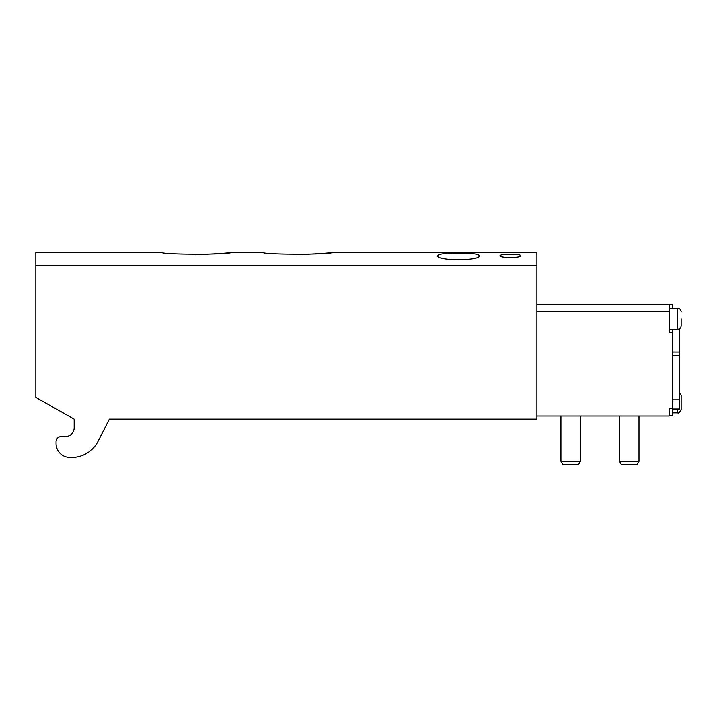 <?xml version="1.0" encoding="UTF-8"?>
<svg xmlns="http://www.w3.org/2000/svg" width="717" height="717" viewBox="0 0 717 717"><rect width="100%" height="100%" fill="white"/><g stroke="black" fill="none" stroke-linecap="round" stroke-linejoin="round"><path stroke-width="1.08" d="M619.479 461.291L621.487 464.768L636.974 464.768L638.99 461.291L619.479 461.291L619.479 415.994M638.99 461.291L638.99 415.994M560.936 415.994L560.936 461.291L562.953 464.768L578.44 464.768L580.456 461.291L580.456 415.994M560.936 461.291L580.456 461.291M297.528 254.598C318.68 253.8 330.286 253.011 332.365 252.232L536.899 252.232L536.899 419.131L109.369 419.131L98.077 441.287A29.621 29.621 0 0 1 71.691 457.455L69.997 457.455A13.937 13.937 0 0 1 56.06 443.518L56.06 441.78A5.225 5.225 0 0 1 61.286 436.545L65.471 436.545A8.712 8.712 0 0 0 74.174 427.843L74.174 419.131L35.85 397.397L35.85 265.819L536.899 265.819M196.476 254.598C217.627 253.8 229.243 253.011 231.322 252.232C233.383 254.786 159.559 254.786 161.639 252.232L35.85 252.232L35.85 265.819M332.365 252.232C334.427 254.786 260.603 254.786 262.682 252.232L231.322 252.232M479.404 255.646C480.838 261.033 436.16 261.033 437.594 255.646C438.795 253.854 445.768 253.002 458.504 253.074C471.239 253.002 478.203 253.854 479.404 255.646C478.194 253.854 471.221 253.002 458.486 253.074M520.874 255.646C520.273 254.678 516.778 254.177 510.405 254.141C516.787 254.177 520.273 254.678 520.874 255.646C521.582 258.093 499.256 258.093 499.964 255.646C500.565 254.678 504.042 254.177 510.414 254.141M672.788 308.328L672.788 304.492L669.302 304.492L669.302 332.715L672.788 332.715L672.788 415.645L669.302 415.645M672.788 408.672L669.302 408.672L669.302 415.994L536.899 415.994M669.302 304.492L536.899 304.492M672.788 332.715L672.788 329.228M680.46 327.83L679.752 328.538L679.752 409.022L672.788 409.022M681.15 318.778L681.15 325.751C680.944 327.866 679.779 329.022 677.664 329.228L677.664 308.328C679.779 308.534 680.944 309.69 681.15 311.805L681.123 311.393M679.752 392.647L681.15 395.434L681.15 409.371L681.15 402.398M669.302 311.465L536.899 311.465M672.788 355.749L679.752 355.749M672.788 399.808L679.752 399.808M672.788 352.083L679.752 352.083M677.664 409.022L677.664 412.858C678.515 413.557 679.68 412.392 681.15 409.371M669.302 329.228L677.664 329.228M669.302 308.328L677.664 308.328M679.752 309.018L680.46 309.726M672.788 412.858L677.664 412.858"/></g></svg>
